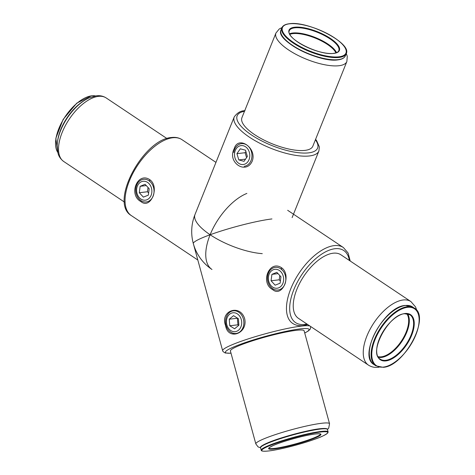 <?xml version="1.0" encoding="UTF-8"?>
<svg xmlns="http://www.w3.org/2000/svg" width="475" height="475" viewBox="0 0 475 475"><rect width="100%" height="100%" fill="white"/><g stroke="black" fill="none" stroke-linecap="round" stroke-linejoin="round"><path stroke-width="0.71" d="M244.649 318.636C248.205 333.604 227.953 340.949 225.583 325.565C219.723 310.864 239.976 303.495 244.649 318.636M296.252 330.327A38.214 4.257 164.7 0 0 254.671 340.136A38.214 4.257 164.7 0 0 230.399 350.972L255.835 443.911A38.214 4.257 -15.3 0 1 280.108 433.075A38.214 4.257 -15.3 0 1 321.682 423.267A38.214 4.257 -15.3 0 1 329.549 423.736L304.113 330.796A38.214 4.257 164.7 0 0 296.252 330.327M271.949 218.939A45.63 5.088 164.7 0 0 222.306 230.648A45.63 5.088 164.7 0 0 193.325 243.586L222.644 350.74A45.63 5.088 -15.3 0 1 251.631 337.802A45.63 5.088 -15.3 0 1 301.275 326.093A45.63 5.088 -15.3 0 1 310.009 326.07M140.873 201.56C128.119 194.792 137.512 171.505 149.702 179.627C160.164 186.663 150.795 209.956 140.873 201.56L141.378 200.907M211.981 269.479A45.63 22.634 -56.2 0 1 211.63 231.254A45.63 22.634 -56.2 0 1 246.869 193.426A45.63 22.634 -56.2 0 0 210.122 234.745A45.63 22.634 -56.2 0 0 211.981 269.479A45.63 45.63 0 0 1 194.999 214.522A45.63 15.438 21.9 0 0 215.317 237.975A45.63 15.438 21.9 0 0 262.271 253.65M234.139 148.877C237.945 134.93 257.207 147.832 252.273 161.001C246.175 175.227 226.913 162.349 234.139 148.877L234.727 149.114M275.945 33.03L241.917 117.693A38.214 12.932 21.9 0 0 263.019 139.579A38.214 12.932 21.9 0 0 304.962 150.379A38.214 12.932 21.9 0 0 312.829 146.199L346.863 61.542A38.214 12.932 -158.1 0 1 338.996 65.722A38.214 12.932 -158.1 0 1 297.047 54.916A38.214 12.932 -158.1 0 1 275.945 33.03L279.229 29.005L281.948 27.592M281.479 267.686C291.935 274.722 282.548 298.009 272.65 289.619C259.89 282.857 269.266 259.558 281.479 267.686L281.485 269.592M333.1 253.211A38.214 18.953 123.8 0 0 300.022 282.572A38.214 18.953 123.8 0 0 298.454 318.351L368.457 365.127A38.214 18.953 -56.2 0 1 370.025 329.353A38.214 18.953 -56.2 0 1 403.103 299.992A38.214 18.953 -56.2 0 1 410.923 301.583L340.919 254.802A38.214 18.953 123.8 0 0 333.1 253.211M274.776 288.052A9.518 7.612 -96.7 0 0 283.551 280.796A9.518 7.612 -96.7 0 0 277.246 269.497A9.518 7.612 -96.7 0 0 268.47 276.753A9.518 7.612 -96.7 0 0 274.776 288.052M275.179 289.815A11.406 9.12 -96.7 0 0 277.994 290.023A11.406 9.12 -96.7 0 0 285.819 279.383A11.406 9.12 -96.7 0 0 278.136 267.579A11.406 9.12 -96.7 0 0 275.328 267.366A11.406 9.12 -96.7 0 0 267.502 278.012A11.406 9.12 -96.7 0 0 275.179 289.815M280.102 283.195L280.957 276.777L276.866 272.353L271.92 274.354L271.065 280.772L275.156 285.19L280.102 283.195M271.065 280.772L279.229 279.811L280.387 281.063M279.229 279.811L279.799 275.524M278.047 273.63L271.92 274.354M227.857 327.352A9.518 7.612 -96.7 0 0 238.521 330.208A9.518 7.612 -96.7 0 0 240.267 317.086A9.518 7.612 -96.7 0 0 229.603 314.23A9.518 7.612 -96.7 0 0 227.857 327.352M227.276 328.29A11.406 9.12 -96.7 0 0 236.045 333.474A11.406 9.12 -96.7 0 0 242.149 315.994A11.406 9.12 -96.7 0 0 233.379 310.816A11.406 9.12 -96.7 0 0 227.276 328.29M234.591 328.783L238.883 325.233L238.355 318.672L233.54 315.655L229.247 319.206L229.769 325.767L234.591 328.783M238.765 325.327L237.933 324.811L229.769 325.767M229.247 319.206L237.405 318.244L237.933 324.811M145.475 181.444A9.518 7.612 -96.7 0 0 136.699 188.7A9.518 7.612 -96.7 0 0 143.005 199.999A9.518 7.612 -96.7 0 0 151.78 192.743A9.518 7.612 -96.7 0 0 145.475 181.444M146.371 179.526A11.406 9.12 -96.7 0 0 143.557 179.312A11.406 9.12 -96.7 0 0 135.731 189.958A11.406 9.12 -96.7 0 0 143.408 201.762A11.406 9.12 -96.7 0 0 146.223 201.97A11.406 9.12 -96.7 0 0 154.048 191.33A11.406 9.12 -96.7 0 0 146.371 179.526M140.149 186.301L139.294 192.719L143.385 197.137L148.331 195.142L149.186 188.723L145.095 184.3L140.149 186.301L146.276 185.577M148.028 187.471L147.458 191.757L148.616 193.01M147.458 191.757L139.294 192.719M249.696 157.088A9.518 7.612 -96.7 0 0 243.39 145.789A9.518 7.612 -96.7 0 0 234.614 153.045A9.518 7.612 -96.7 0 0 240.92 164.344A9.518 7.612 -96.7 0 0 249.696 157.088M244.138 166.321A11.406 9.12 -96.7 0 0 251.845 157.415A11.406 9.12 -96.7 0 0 241.472 143.664A11.406 9.12 -96.7 0 0 233.765 152.57M245.504 150.207L240.285 148.812L236.936 153.668L238.806 159.927L244.025 161.328L247.374 156.465L245.504 150.207M245.533 159.137L238.806 159.927M246.572 157.629L245.1 152.707L236.936 153.668M245.902 151.543L245.1 152.707M225.583 325.565L226.094 325.423M304.718 332.999A43.35 4.833 164.7 0 0 300.147 328.908A43.35 4.833 164.7 0 0 243.841 343.057A43.35 4.833 164.7 0 0 230.998 353.174M149.702 179.627L149.714 181.533M98.384 96.366A38.214 18.953 123.8 0 0 65.307 125.727A38.214 18.953 123.8 0 0 63.745 161.506C59.233 158.116 58.366 154.428 58.075 153.538L57.142 145.605C57.41 139.614 59.149 133.261 62.368 126.552C65.924 119.231 70.52 112.771 76.143 107.166C80.251 103.117 84.467 100.077 88.795 98.04L96.253 95.819C99.934 95.356 103.253 96.069 106.204 97.957A38.214 18.953 123.8 0 0 98.384 96.366M172.639 137.774A45.63 22.634 123.8 0 0 133.143 172.829A45.63 22.634 123.8 0 0 131.272 215.549C108.882 202.605 143.581 139.074 171.57 137.501C175.542 137.02 179.01 137.744 181.978 139.674A45.63 22.634 123.8 0 0 172.639 137.774M292.113 217.609L318.909 150.955A45.63 15.438 -158.1 0 1 309.516 155.948A45.63 15.438 -158.1 0 1 259.433 143.052A45.63 15.438 -158.1 0 1 234.234 116.915C237.352 112.646 240.944 110.592 245.011 110.758M244.494 111.269A43.35 14.666 21.9 0 0 252.528 135.648A43.35 14.666 21.9 0 0 308.667 152.861A43.35 14.666 21.9 0 0 315.412 139.775M272.65 289.619L273.155 288.966M307.747 324.556L303.092 325.589C299.125 326.064 295.658 325.339 292.689 323.416A45.63 22.634 -56.2 0 1 294.559 280.695A45.63 22.634 -56.2 0 1 334.056 245.634A45.63 22.634 -56.2 0 1 343.395 247.54L287.666 210.3M349.363 260.442A43.35 21.5 123.8 0 0 334.905 248.728A43.35 21.5 123.8 0 0 293.841 289.619A43.35 21.5 123.8 0 0 304.475 324.425A43.35 21.5 123.8 0 0 306.897 323.992M407.467 307.331A34.224 16.975 123.8 0 0 375.048 339.607A34.224 16.975 123.8 0 0 383.444 367.086A34.224 16.975 123.8 0 0 415.863 334.804A34.224 16.975 123.8 0 0 407.467 307.331M374.051 364.61L375.862 365.821A34.681 17.201 -56.2 0 1 377.281 333.355A34.681 17.201 -56.2 0 1 407.301 306.707A34.681 17.201 -56.2 0 1 414.396 308.156L412.585 306.945A34.681 17.201 123.8 0 0 405.49 305.496A34.681 17.201 123.8 0 0 375.47 332.144A34.681 17.201 123.8 0 0 374.051 364.61C357.622 355.983 384.186 306.274 405.276 305.443L412.585 306.945M380.297 359.183A26.695 13.241 123.8 0 0 385.759 360.293A26.695 13.241 123.8 0 0 408.862 339.785A26.695 13.241 123.8 0 0 409.961 314.794L404.712 313.738C388.58 314.123 368.03 353.376 380.297 359.183M385.926 360.911A27.152 13.466 -56.2 0 1 379.27 339.114A27.152 13.466 -56.2 0 1 404.985 313.506A27.152 13.466 -56.2 0 1 411.647 335.303A27.152 13.466 -56.2 0 1 385.926 360.911M407.556 313.815A26.695 13.241 -56.2 0 1 403.293 339.209A26.695 13.241 -56.2 0 1 381.478 357.432A26.695 13.241 -56.2 0 1 378.474 357.337M378.07 356.654A26.238 13.015 123.8 0 0 381.306 356.814A26.238 13.015 123.8 0 0 402.895 338.657A26.238 13.015 123.8 0 0 406.766 313.702M320.75 432.024A34.224 3.818 164.7 0 0 274.378 443.882A34.224 3.818 164.7 0 0 268.82 450.935A34.224 3.818 164.7 0 0 315.192 439.078A34.224 3.818 164.7 0 0 320.75 432.024M260.561 447.788L261.22 450.193A34.681 3.865 -15.3 0 1 283.243 440.361A34.681 3.865 -15.3 0 1 320.975 431.46A34.681 3.865 -15.3 0 1 328.112 431.888L327.453 429.483A34.681 3.865 164.7 0 0 320.316 429.056A34.681 3.865 164.7 0 0 282.583 437.956A34.681 3.865 164.7 0 0 260.561 447.788C261.28 447.017 257.64 447.266 269.586 442.077C282.471 436.822 308.245 429.982 319.918 428.729C327.061 427.981 327.483 428.99 327.453 429.483L328.706 428.153L329.549 423.736M260.876 447.022A34.224 3.818 -15.3 0 1 283.45 437.267A34.224 3.818 -15.3 0 1 319.853 428.747M268.927 448.109A26.695 2.975 164.7 0 0 274.413 448.418A26.695 2.975 164.7 0 0 303.359 441.596A26.695 2.975 164.7 0 0 320.417 434.019L320.411 433.996M274.188 448.976A27.152 3.028 -15.3 0 1 278.599 443.383A27.152 3.028 -15.3 0 1 315.382 433.978A27.152 3.028 -15.3 0 1 310.977 439.571A27.152 3.028 -15.3 0 1 274.188 448.976M95.487 95.926A34.681 17.201 123.8 0 0 91.711 95.819A34.681 17.201 123.8 0 0 63.43 119.397A34.681 17.201 123.8 0 0 57.76 152.38M57.57 141.295A34.681 17.201 -56.2 0 1 85.173 99.987M289.501 23.803A34.224 11.578 21.9 0 0 293.799 42.714A34.224 11.578 21.9 0 0 338.912 56.822A34.224 11.578 21.9 0 0 334.614 37.911A34.224 11.578 21.9 0 0 289.501 23.803M339.085 57.445A34.681 11.733 -158.1 0 1 301.019 47.637A34.681 11.733 -158.1 0 1 281.871 27.782C282.845 25.555 285.315 24.213 289.287 23.75C307.978 20.603 352.26 43.237 346.222 53.645A34.681 11.733 -158.1 0 1 339.085 57.445M337.713 59.814A34.224 11.578 -158.1 0 1 305.467 52.683A34.224 11.578 -158.1 0 1 281.699 35.002M345.343 55.836C344.369 58.063 341.899 59.405 337.927 59.868C319.23 63.015 274.954 40.381 280.992 29.972A34.681 11.733 21.9 0 0 300.141 49.828A34.681 11.733 21.9 0 0 338.2 59.636A34.681 11.733 21.9 0 0 345.343 55.836L346.222 53.645M294.773 27.835A26.695 9.031 21.9 0 0 289.281 30.756C285.386 38.707 319.681 55.795 333.593 53.36C336.567 52.945 338.307 52.048 338.812 50.671A26.695 9.031 21.9 0 0 324.075 35.382A26.695 9.031 21.9 0 0 294.773 27.835M333.806 53.414A27.152 9.185 -158.1 0 1 298.015 42.222A27.152 9.185 -158.1 0 1 294.607 27.218A27.152 9.185 -158.1 0 1 330.398 38.41A27.152 9.185 -158.1 0 1 333.806 53.414M289.554 33.79A26.695 9.031 -158.1 0 1 292.695 33.013A26.695 9.031 -158.1 0 1 318.167 38.718A26.695 9.031 -158.1 0 1 336.514 52.666M335.908 52.885A26.238 8.877 21.9 0 0 317.834 39.205A26.238 8.877 21.9 0 0 292.861 33.636A26.238 8.877 21.9 0 0 289.845 34.366M255.835 443.911L258.079 446.898L260.561 447.8M222.644 350.74L223.042 351.595L225.269 353.02L231.016 353.228M304.736 333.058L308.56 330.82L310.294 329.038L310.668 326.652M63.745 161.506L124.456 202.077M131.272 215.549L197.82 260.015M181.978 139.674L215.959 162.379M106.204 97.957L166.921 138.528M234.234 116.915L194.999 214.522M318.909 150.955L319.354 146.906L316.629 140.671L315.602 139.306M346.863 61.542L347.278 56.359L346.293 53.455M368.457 365.127C371.414 367.015 374.733 367.727 378.415 367.27L379.109 367.175M350.212 261.012L348.139 253.062L343.395 247.54M416.89 310.638L415.566 306.957L410.923 301.583M375.862 365.821L383.171 367.317C404.255 366.492 430.819 316.777 414.396 308.156M261.22 450.193C261.185 450.686 261.636 451.695 268.755 450.947C279.324 449.789 301.477 444.131 315.115 439.108C320.957 437.131 325.197 435.064 327.827 432.921L328.112 431.888M268.921 448.085L268.921 448.121C269.812 447.818 266.582 448.875 273.066 445.598C281.972 441.453 305.306 435.041 315.317 433.996C318.624 433.699 320.328 433.711 320.429 434.025M57.778 152.451L55.836 138.29L63.139 119.433L76.784 103.14L91.497 95.766L95.558 95.914M280.992 29.972L281.871 27.782"/></g></svg>
